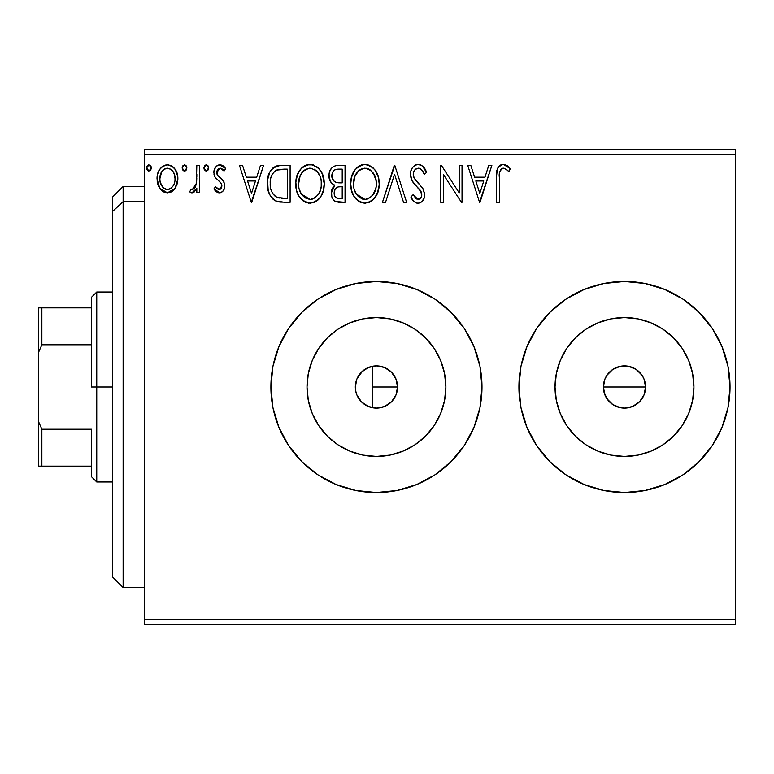 <?xml version="1.0" encoding="UTF-8"?>
<svg xmlns="http://www.w3.org/2000/svg" width="774" height="774" viewBox="0 0 774 774"><rect width="100%" height="100%" fill="white"/><g stroke="black" fill="none" stroke-linecap="round" stroke-linejoin="round"><path stroke-width="1.16" d="M360.897 401.28L365.522 405.063L372.226 407.685L376.338 408.111M355.643 390.599L355.74 382.878L356.94 378.921L361.516 372.071L368.366 367.495L376.445 365.889L384.523 367.495L391.373 372.071L395.949 378.921L397.555 387A21.111 21.111 0 0 1 376.445 408.111A21.111 21.111 0 0 1 355.334 387L355.963 392.108M376.532 408.111L381.514 407.492L385.887 405.876L389.796 403.351L393.066 400.013L395.717 395.611M605.819 396.878L609.544 401.919L612.747 404.55L616.375 406.495L624.463 408.111L632.551 406.505L636.189 404.56L640.891 400.264M644.761 381.156L645.584 387A21.111 21.111 0 0 1 624.473 408.111A21.111 21.111 0 0 1 603.372 387L604.978 378.921L607.348 374.664M444.557 400.545L445.892 387A69.447 69.447 0 0 1 376.445 456.447A69.447 69.447 0 0 1 306.997 387L308.333 373.455L312.28 360.423L318.704 348.416L327.334 337.89L337.861 329.26L349.867 322.835L362.9 318.888L376.445 317.553L389.99 318.888L403.022 322.835L415.028 329.26L425.555 337.89L434.195 348.416L440.609 360.423L444.557 373.455L445.892 387L444.557 400.545L440.609 413.577L434.195 425.584L425.555 436.11L415.028 444.74L403.022 451.165L389.99 455.112L376.445 456.447L362.9 455.112L349.867 451.165L337.861 444.74L327.334 436.11L318.704 425.584L312.28 413.577L308.333 400.545L306.997 387A69.447 69.447 0 0 1 376.445 317.553A69.447 69.447 0 0 1 445.892 387L444.557 373.455M692.595 400.545L693.93 387A69.447 69.447 0 0 1 624.473 456.447A69.447 69.447 0 0 1 555.026 387L556.361 373.455L560.318 360.423L566.732 348.416L575.372 337.89L585.889 329.26L597.896 322.835L610.928 318.888L624.473 317.553L638.028 318.888L651.05 322.835L663.057 329.26L673.583 337.89L682.223 348.416L688.637 360.423L692.595 373.455L693.93 387L692.595 400.545L688.637 413.577L682.223 425.584L673.583 436.11L663.057 444.74L651.05 451.165L638.028 455.112L624.473 456.447L610.928 455.112L597.896 451.165L585.889 444.74L575.372 436.11L566.732 425.584L560.318 413.577L556.361 400.545L555.026 387A69.447 69.447 0 0 1 624.473 317.553A69.447 69.447 0 0 1 693.93 387L692.595 373.455M712.274 445.572A105.545 105.545 0 0 0 721.978 427.412L727.995 407.588L730.027 387A105.545 105.545 0 0 1 624.473 492.545A105.545 105.545 0 0 1 518.928 387A105.545 105.545 0 0 0 526.959 427.364M526.978 427.412A105.545 105.545 0 0 0 536.682 445.572M536.759 445.698A105.545 105.545 0 0 0 584.051 484.495M584.118 484.524A105.545 105.545 0 0 0 624.424 492.545M624.531 492.545A105.545 105.545 0 0 0 664.837 484.524M664.905 484.495A105.545 105.545 0 0 0 712.196 445.698M270.9 387A105.545 105.545 0 0 1 376.445 281.455A105.545 105.545 0 0 1 481.989 387L479.967 366.412L473.959 346.607L464.207 328.36L451.078 312.367L435.085 299.238L416.838 289.486L397.033 283.487L376.445 281.455L355.856 283.487L336.051 289.486L317.804 299.238L301.812 312.367L288.692 328.36L278.93 346.607L272.932 366.412L270.9 387L272.932 407.588L278.93 427.393L288.692 445.64L301.812 461.633L317.804 474.762L336.051 484.514L355.856 490.513L376.445 492.545L397.033 490.513L416.838 484.514L435.085 474.762L451.078 461.633L464.207 445.64L473.959 427.393L479.967 407.588L481.989 387A105.545 105.545 0 0 1 376.445 492.545A105.545 105.545 0 0 1 270.9 387A105.545 105.545 0 0 0 278.911 427.345M278.95 427.442A105.545 105.545 0 0 0 336.013 484.495M336.1 484.524A105.545 105.545 0 0 0 376.396 492.545M376.503 492.545A105.545 105.545 0 0 0 416.818 484.524M416.857 484.505A105.545 105.545 0 0 0 481.989 387.077M378.002 408.053L376.677 408.111M372.275 407.695L368.54 406.573M382.704 407.163L381.079 407.598M386.874 405.353L385.278 406.176M390.502 402.741L389.09 403.902M393.502 399.442L392.37 400.855M395.504 396.075L394.953 397.159M397.033 391.663L396.723 392.853M606.922 375.274L612.747 369.45L620.361 366.296L628.594 366.296L636.209 369.45L642.033 375.274L643.978 378.912L645.584 387L643.978 395.088L639.401 401.929L632.551 406.505L624.473 408.111L620.342 407.704L612.747 404.55L606.922 398.726L603.768 391.112L603.778 382.878L604.978 378.921L603.372 387A21.111 21.111 0 0 1 624.473 365.889A21.111 21.111 0 0 1 645.584 387L645.497 388.983M609.544 401.919L606.932 398.736M616.356 406.485L614.972 405.847M620.342 407.704L619.761 407.579M624.463 408.111L623.573 408.091M628.585 407.704L627.433 407.898M636.199 404.55L635.251 405.15M643.968 395.108L642.014 398.755M645.177 391.141L644.703 393.057M358.507 398.136L357.356 396.007M356.766 394.634L356.562 394.092M360.094 400.352L359.397 399.442M362.59 402.925L361.99 402.383M363.857 403.941L362.619 402.944M367.466 406.108L365.531 405.073M144.245 624.473L735.3 624.473L144.245 624.473L144.245 154.8L735.3 154.8L735.3 619.2L144.245 619.2L144.245 624.473M735.3 149.527L144.245 149.527L144.245 619.2L735.3 619.2L735.3 624.473L735.3 154.8L144.245 154.8L144.245 149.527L735.3 149.527L735.3 154.8L735.3 149.527M175.108 188.353L177.227 183.777L177.72 176.375L175.33 169.612L172.022 166.168L167.445 164.881L162.869 166.168L159.57 169.622L157.625 174.015L157.074 180.042L158.544 186.166L161.244 190.162L165.162 192.523L169.738 192.523L173.647 190.152L175.108 188.363L177.875 178.775C177.943 171.112 174.469 166.478 167.445 164.881C160.431 166.487 156.958 171.122 157.035 178.775L159.792 188.372L167.445 192.823L175.108 188.353M196.819 165.355L199.653 165.355L196.819 165.355L196.17 184.618L194.68 188.072L192.813 189.446L191.062 189.03L189.707 191.894L191.575 192.794L193.558 192.387L196.819 188.372L196.819 192.349L199.653 192.349L199.653 165.355L199.653 192.349L199.653 165.355L196.819 165.355L196.373 183.69L192.339 189.504L191.062 189.03L189.707 191.894L191.875 192.823L196.819 188.372L196.819 192.349L199.653 192.349L196.819 192.349M219.352 192.823L221.712 192.194L223.473 190.462L224.47 188.198L224.702 184.667L223.173 180.506L217.378 175.118L216.923 171.025L218.104 169.061L220.174 168.2L222.457 169.119L224.073 171.035L225.708 168.538L223.26 165.936L219.855 164.881L217.252 165.597L215.327 167.503L213.866 172.679L215.133 177.42L220.648 182.616L221.741 184.609L221.751 187.115L220.358 189.146L218.016 189.214L215.53 186.669L213.866 188.982L216.198 191.546L219.342 192.823C223.018 192.058 224.818 189.698 224.76 185.741L223.85 181.58L217.378 175.118L216.71 172.544L220.174 168.2L224.073 171.035L225.708 168.538L219.855 164.881C215.84 165.742 213.837 168.335 213.866 172.679L214.795 176.859L221.238 183.428L221.915 185.876L219.168 189.504L215.53 186.669L213.866 188.982L219.971 192.784M280.72 165.365L276.705 165.955L273.764 167.31L269.71 172.312L267.543 180.11L268.191 190.481L270.261 195.716L275.157 200.669L280.053 202.062L290.115 202.295L290.115 165.355L281.533 165.355C271.674 166.691 266.962 172.699 267.378 183.361C266.953 190.936 269.739 196.799 275.728 200.959L284.522 202.295L290.115 202.295L290.115 165.355L290.115 202.295L284.522 202.295M335.771 165.549L345.049 165.355L335.771 165.549L332.394 167.242L330.14 170.29L329.066 173.937L329.289 178.775L331.204 182.732L334.784 185.286L333.207 186.853L331.504 190.926L331.814 196.664L333.401 199.837L335.471 201.511L345.049 202.295L345.049 165.355L345.049 202.295L345.049 165.355L337.667 165.355C331.891 166.246 328.989 169.738 328.95 175.843C328.921 180.255 330.866 183.399 334.784 185.286L331.32 193.142C331.369 198.957 334.204 202.014 339.825 202.295L345.049 202.295L339.825 202.295M385.558 202.295L382.462 202.295L394.305 165.355L382.462 202.295L385.558 202.295L394.547 174.276L403.525 202.295L406.621 202.295L394.779 165.355L406.621 202.295L394.779 165.355L382.462 202.295L385.558 202.295L394.547 174.276L403.525 202.295L406.621 202.295L403.525 202.295M459.195 165.355L459.195 192.842L441.364 165.355L440.716 165.355L440.716 202.295L443.56 202.295L443.56 174.75L461.43 202.295L462.03 202.295L462.03 165.355L459.195 165.355L462.03 165.355L459.195 165.355L459.195 192.842L441.364 165.355L440.716 165.355L440.716 202.295L443.56 202.295L443.56 174.75L461.43 202.295L462.03 202.295L462.03 165.355L462.03 202.295L461.43 202.295M499.443 177.72L499.762 172.022L501.504 168.877L504.358 168.345L508.895 171.509L510.337 168.674L507.309 165.742L503.361 164.407L499.549 165.733L497.343 169.158L496.618 175.582L496.608 202.295L499.443 202.295L499.443 177.72C498.582 173.192 499.898 170.019 503.39 168.2L505.258 168.732L508.895 171.509L510.337 168.674L503.361 164.407C497.721 166.333 495.466 170.638 496.608 177.352L496.608 202.295L499.443 202.295L499.588 173.434M518.928 387A105.545 105.545 0 0 1 624.473 281.455A105.545 105.545 0 0 1 730.027 387L727.995 366.412L721.987 346.607L712.235 328.36L699.106 312.367L683.113 299.238L664.866 289.486L645.071 283.487L624.473 281.455L603.884 283.487L584.089 289.486L565.842 299.238L549.85 312.367L536.721 328.36L526.968 346.607L520.96 366.412L518.928 387L520.96 407.588L526.968 427.393L536.721 445.64L549.85 461.633L565.842 474.762L584.089 484.514L603.884 490.513L624.473 492.545L645.071 490.513L664.866 484.514L683.113 474.762L699.106 461.633L712.235 445.64L721.987 427.393L727.995 407.588M488.771 165.355L491.867 165.355L480.025 202.295L491.867 165.355L488.771 165.355L484.979 177.198L474.607 177.198L470.805 165.355L467.719 165.355L479.551 202.295L491.867 165.355L488.771 165.355L484.979 177.198L474.607 177.198L470.805 165.355L467.719 165.355L479.551 202.295L467.719 165.355L470.805 165.355M418.212 164.407L414.874 165.336L412.387 167.784L410.888 170.938L410.413 174.402L412.242 180.971L421.337 192.242L421.569 196.422L419.653 199.053L416.335 198.976L413.103 194.719L410.888 196.993L413.626 201.153L415.599 202.672L418.018 203.243L420.882 202.43L423.039 200.35L424.239 197.602L424.529 193.152L422.575 188.092L414.187 178.078L413.316 175.398L413.577 172.234L415.328 169.4L418.415 168.2L420.514 168.877L422.091 170.435L424.2 174.353L426.513 172.476L422.459 166.004L418.212 164.407C413.055 165.53 410.462 168.867 410.413 174.402C410.82 179.162 412.861 183.128 416.547 186.331L420.059 190.007L421.772 194.777C421.782 197.438 420.543 198.995 418.057 199.45L413.103 194.719L410.888 196.993C412.194 200.476 414.574 202.565 418.018 203.243C422.469 202.285 424.665 199.411 424.616 194.622L423.155 189.001L414.187 178.078L413.248 174.46C413.316 170.89 415.038 168.809 418.415 168.2C421.385 169.09 423.31 171.141 424.2 174.353L426.513 172.476C425.274 167.968 422.507 165.278 418.212 164.407L419.74 164.591M379.154 183.661C379.279 173.144 374.529 166.729 364.902 164.407C355.276 166.807 350.554 173.289 350.738 183.844C350.554 194.497 355.343 200.969 365.125 203.243C374.684 200.727 379.357 194.197 379.154 183.661L378.351 177.091L374.751 169.68L371.172 166.265L364.902 164.407L361.613 164.881L358.623 166.313L355.063 169.787L351.512 177.246L350.738 183.844L351.512 190.481L354.163 196.606L358.768 201.414L364.283 203.204L369.633 202.237L373.861 199.063L377.499 192.968L379.105 185.373M324.209 183.661L322.342 173.957L318.753 168.413L313.238 164.872L306.678 164.881L301.192 168.5L297.632 174.092L295.842 182.18L296.577 190.481L299.219 196.606L303.824 201.414L308.516 203.136L313.46 202.73L317.921 200.069L320.91 196.393L323.426 190.259L324.209 183.661C324.345 173.144 319.594 166.729 309.958 164.407C300.341 166.807 295.62 173.289 295.794 183.844C295.61 194.497 300.409 200.969 310.181 203.243C319.749 200.727 324.422 194.197 324.209 183.661M260.499 165.355L263.595 165.355L251.753 202.295L263.595 165.355L260.499 165.355L256.707 177.198L246.326 177.198L242.533 165.355L239.437 165.355L251.279 202.295L263.595 165.355L260.499 165.355L256.707 177.198L246.326 177.198L242.533 165.355L239.437 165.355L251.279 202.295L239.437 165.355L242.533 165.355M208.651 167.958L208.071 165.926L206.552 164.901L205.265 165.172L203.959 167.426L204.055 169.022L205.265 170.754L206.822 170.967L208.071 169.999L208.651 167.958L206.29 164.881L203.92 167.958L206.29 171.035L208.651 167.958L208.525 169.022M186.873 167.958L186.282 165.926L184.502 164.881L182.722 165.926L182.132 167.958L182.722 169.99L184.502 171.035L186.282 169.999L186.873 167.958L184.502 164.881L182.132 167.958L184.502 171.035L186.873 167.958M151.346 167.958L150.766 165.926L148.714 164.901L147.205 165.926L146.644 168.5L148.453 170.967L150.766 169.999L151.346 167.958L148.985 164.881L146.615 167.958L148.985 171.035L151.346 167.958M368.55 367.427L372.275 366.305M365.541 368.927L367.457 367.902M364.573 369.546L363.857 370.059M359.388 374.558L360.897 372.729M362 371.607L362.6 371.065M358.062 376.619L358.517 375.864M355.963 381.901L356.766 379.366M357.356 377.993L358.062 376.628M356.814 379.25L355.334 387A21.111 21.111 0 0 1 376.445 365.889A21.111 21.111 0 0 1 397.555 387L395.949 395.079L391.373 401.929L384.523 406.505L376.445 408.111L368.366 406.505L361.516 401.929L356.94 395.079L355.74 391.122L355.701 383.12M642.033 375.274L643.978 378.921L642.033 375.274L636.634 369.74M636.209 369.45L632.958 367.669M619.548 366.47L620.332 366.305M396.743 381.195L397.091 382.608M394.963 376.861L395.727 378.399M392.37 373.145L393.502 374.558M389.109 370.107L390.522 371.268M385.288 367.834L386.884 368.656M381.079 366.402L382.714 366.837M376.696 365.889L378.08 365.957M699.106 461.633L684.129 474.075M481.989 386.923A105.545 105.545 0 0 0 416.857 289.495M416.818 289.476A105.545 105.545 0 0 0 376.503 281.455M376.396 281.455A105.545 105.545 0 0 0 336.1 289.476M336.013 289.505A105.545 105.545 0 0 0 278.95 346.558M397.033 283.487L376.445 281.455M288.692 328.36L278.93 346.607M301.812 461.633L317.804 474.762M730.027 387A105.545 105.545 0 0 0 721.997 346.636M721.978 346.588A105.545 105.545 0 0 0 712.274 328.428M712.196 328.302A105.545 105.545 0 0 0 664.905 289.505M664.837 289.476A105.545 105.545 0 0 0 624.531 281.455M624.424 281.455A105.545 105.545 0 0 0 584.118 289.476M584.051 289.505A105.545 105.545 0 0 0 536.759 328.302M536.682 328.428A105.545 105.545 0 0 0 526.978 346.588M699.106 312.367L683.113 299.238M549.85 461.633L565.842 474.762M682.223 348.416L673.583 337.89L663.057 329.26M638.028 318.888L624.473 317.553L610.928 318.888M585.889 329.26L575.372 337.89L566.732 348.416M556.361 373.455L555.026 387L556.361 400.545M566.732 425.584L575.372 436.11L585.889 444.74M610.928 455.112L624.473 456.447L638.028 455.112M663.057 444.74L673.583 436.11L682.223 425.584M632.561 367.505L624.483 365.889L628.594 366.296M604.978 395.079L603.372 387L645.584 387L643.978 378.912M434.195 348.416L425.555 337.89L415.028 329.26M389.99 318.888L376.445 317.553L362.9 318.888M337.861 329.26L327.334 337.89L318.704 348.416M308.333 373.455L306.997 387L308.333 400.545M318.704 425.584L327.334 436.11L337.861 444.74M362.9 455.112L376.445 456.447L389.99 455.112M415.028 444.74L425.555 436.11L434.195 425.584M624.483 365.889L616.404 367.495L612.747 369.45L606.932 375.264M362.609 371.056L357.172 378.399M376.299 365.889L372.226 366.315L365.522 368.937M381.524 366.508L376.561 365.889M397.101 382.666L395.524 377.954L393.066 373.987L389.815 370.669L385.907 368.134M397.555 387L372.226 387L397.555 387L397.256 383.44M499.443 202.295L496.608 202.295M496.695 173.608L496.84 171.789M496.889 171.412L497.024 170.474M497.169 169.758L497.343 169.158M497.45 168.858L498.011 167.619M498.708 166.584L499.52 165.752M501.242 164.756L502.113 164.514M504.406 164.494L505.432 164.765M510.337 168.674L508.895 171.509L507.154 170.038M506.806 169.767L504.358 168.345M505.258 168.732L502.684 168.277M503.884 168.239L503.4 168.2M502.016 168.538L501.513 168.867M499.762 172.031L500.614 169.845M499.714 172.283L499.607 173.134M501.329 164.727L500.73 164.968M479.803 193.384L475.817 180.981L483.769 180.981L479.803 193.384L475.817 180.981L483.769 180.981L479.803 193.384M443.56 202.295L440.716 202.295L440.716 165.355L441.364 165.355M420.485 164.823L421.84 165.539M424.181 167.939L425.884 170.996M426.513 172.476L424.2 174.353L423.272 172.321M421.24 169.467L420.514 168.877M419.508 168.374L418.976 168.248M416.228 168.771L415.328 169.4M415.319 169.4L414.816 169.912M414.564 170.222L414.051 171.035L414.564 170.222M413.326 173.328L413.268 173.879M413.268 173.889L413.248 174.46M413.48 176.298L413.316 175.398M413.713 177.014L414.651 178.9M415.609 180.274L416.335 181.193M417.583 182.606L418.889 183.98M419.895 184.996L420.843 186.031M422.875 188.537L423.494 189.659M424.529 196.122L424.249 197.583M424.239 197.631L422.072 201.511M420.882 202.43L418.763 203.185M418.018 203.243L417.389 203.204M416.741 203.098L415.638 202.682M414.274 201.782L413.635 201.172M412.484 199.711L412.126 199.17M410.888 196.993L413.103 194.719L413.539 195.522M415.009 197.776L416.335 198.976M421.569 196.432L421.724 195.609M421.724 195.599L421.656 193.481M421.327 192.242L421.075 191.652M420.766 191.081L419.566 189.427M415.367 185.083L413.181 182.422M411.468 179.423L410.878 177.759M410.53 176.133L410.443 175.263M410.443 173.531L410.413 174.402M411.507 169.293L412.358 167.823M412.416 167.745L413.51 166.429M414.903 165.317L416.46 164.639M416.586 164.61L417.292 164.465M421.666 193.49L421.772 194.777M421.569 196.422L420.863 197.931M378.36 190.269L375.845 196.383M374.926 197.767L373.861 199.063M370.543 201.762L368.414 202.72M361.787 202.788L359.929 202.072M358.739 201.395L357.191 200.205M356.214 199.257L354.173 196.625M352.596 193.664L352.102 192.416M351.425 190.123L350.922 187.173M350.922 180.536L351.183 178.755M351.996 175.63L352.567 174.102M354.144 171.112L355.063 169.787M356.127 168.509L357.694 167M358.614 166.313L359.813 165.607M361.642 164.881L363.2 164.523M366.566 164.523L368.153 164.862M371.53 166.507L373.687 168.413M374.761 169.69L375.525 170.754M376.116 171.693L377.277 173.976M377.596 174.74L378.351 177.091M378.892 179.791L378.95 180.294M370.514 201.772L371.365 201.25M364.322 168.219L364.999 168.2C372.671 170.116 376.445 175.272 376.309 183.68L376.174 181.077M366.315 168.287L369.014 169.148L366.315 168.287M370.543 170.125L374.839 175.911L373.774 173.84M375.883 179.268L376.309 183.68C376.483 192.145 372.71 197.409 364.999 199.45C357.249 197.496 353.437 192.291 353.573 183.844L353.612 185.18L353.573 183.844C353.399 175.321 357.201 170.106 364.999 168.2M374.858 191.536L375.69 188.982L372.584 195.425M353.728 186.515L353.612 185.18M356.292 194.042L364.999 199.45L366.334 199.344L362.367 199.044L358.314 196.519L356.292 194.042L354.211 189.137M361.1 169.08L359.01 170.415L362.348 168.597M358.439 170.909L355.682 174.585M355.043 175.959L359.01 170.415M354.202 178.523L353.573 183.844L355.034 175.979M366.847 199.237L368.366 198.734M368.859 198.492L366.334 199.344M373.649 193.926L370.011 197.805M373.668 193.897L374.2 192.968M376.164 186.35L375.69 188.991M338.925 202.275L338.064 202.198M335.345 201.453L334.707 201.056M334.668 201.037L334.01 200.495M332.085 197.476L331.814 196.673M331.785 196.577L331.436 194.961M333.207 186.853L333.865 186.089M333.459 184.618L331.204 182.732M331.185 182.703L329.027 177.323M328.95 175.843L329.027 177.314M329.463 172.031L330.13 170.309M330.295 169.98L331.108 168.674M333.139 166.671L333.952 166.187M332.123 188.788L331.504 190.926M332.955 179.955L334.358 181.474L332.056 177.952L332.269 173.086L331.794 175.843C332.056 171.306 334.445 169.071 338.964 169.148L342.214 169.148L342.214 182.877L336.255 182.441C333.313 181.261 331.823 179.055 331.794 175.843L331.949 177.498M338.228 198.444L339.264 198.502C335.868 198.347 334.165 196.538 334.155 193.074C334.31 188.779 336.506 186.64 340.763 186.669L342.214 186.669L342.214 198.502L338.199 198.444L335.394 197.07L336.854 198.105M334.842 189.746L334.416 195.183L334.252 191.758L335.065 189.301M340.763 186.669L338.132 186.911L342.214 186.669L342.214 198.502L339.264 198.502M336.893 187.366L338.132 186.911M337.928 182.761L340.773 182.877L336.255 182.441L334.358 181.474M335.258 182.035L336.255 182.441M335.084 169.738L336.816 169.274M332.269 173.086L332.83 171.886M338.731 198.492L338.199 198.444M335.394 197.07L334.416 195.183M324.171 185.325L324.016 186.989M323.426 190.249L320.91 196.383M319.991 197.767L318.927 199.063M316.431 201.25L313.48 202.72M306.862 202.788L304.985 202.072M303.805 201.395L302.247 200.205M301.27 199.257L299.228 196.625M297.661 193.664L297.168 192.416M296.49 190.123L295.978 187.173M295.978 180.536L296.248 178.755M297.052 175.63L300.128 169.787M301.183 168.509L302.75 167M303.679 166.313L304.879 165.607M306.697 164.881L308.265 164.523M311.632 164.523L313.209 164.862M316.576 166.497L318.753 168.413M319.826 169.69L320.649 170.851M321.181 171.693L322.342 173.957M322.652 174.74L323.416 177.082M323.948 179.791L324.016 180.294M321.394 195.541L321.81 194.719M300.109 175.959L303.495 170.928L300.738 174.585M309.387 168.219L310.055 168.2C317.737 170.116 321.51 175.272 321.374 183.68L321.229 181.077M310.722 168.219L312.677 168.577M317.098 171.509L319.904 175.911L321.229 181.029L321.22 186.35L321.374 183.68C321.549 192.145 317.775 197.409 310.055 199.45L305.043 197.854L301.347 194.042L310.055 199.45C302.315 197.496 298.503 192.291 298.638 183.844L298.677 185.18L298.638 183.844C298.454 175.321 302.266 170.106 310.055 168.2M298.793 186.515L298.677 185.18M306.165 169.08L304.066 170.415L307.413 168.597M299.267 178.523L298.638 183.844L300.099 175.979M320.949 179.268L320.746 178.417M319.904 175.911L318.84 173.84M315.608 170.125L317.05 171.46M310.055 199.45L311.39 199.344L310.055 199.45M311.912 199.237L313.431 198.734M313.925 198.492L311.39 199.344M319.923 191.536L320.755 188.982L318.714 193.926L315.076 197.805M318.733 193.897L319.256 192.968M280.043 202.062L278.737 201.869M277.847 201.685L276.792 201.395M274.606 200.35L273.648 199.682M273.532 199.595L272.903 199.053M269.12 193.355L268.723 192.291M268.336 191.033L268.201 190.52M268.172 190.404L267.378 183.351M267.427 181.677L267.543 180.11M268.085 176.869L269.197 173.453M269.729 172.292L270.484 170.928M270.532 170.841L271.413 169.574M272.545 168.326L273.764 167.3M276.686 165.955L277.731 165.704M278.272 165.597L279.898 165.413M273.764 167.31L272.516 168.345M276.289 197.012L277.227 197.467C272.187 194.284 269.855 189.582 270.223 183.37C269.865 177.594 272.003 173.163 276.618 170.087L287.27 169.148L287.27 198.502L277.227 197.467L275.022 196.161M271.935 174.876L270.852 177.856L272.013 174.731L274.586 171.364M275.167 170.909L278.466 169.554L284.213 169.148L276.618 170.087L275.186 170.89M277.227 197.467L278.195 197.805L277.227 197.467M279.221 198.038L278.214 197.805M283.342 198.473L281.272 198.328M270.223 183.37L270.61 178.939L270.223 183.37M270.552 187.521L270.3 185.45M271.645 191.41L271.006 189.553M272.642 193.384L271.684 191.526M272.845 173.308L271.161 176.782M270.61 178.939L270.716 178.417M251.521 193.384L247.545 180.981L255.488 180.981L251.521 193.384L247.545 180.981L255.488 180.981L251.521 193.384M218.471 192.726L217.678 192.465M216.865 192.029L216.217 191.565M215.685 191.101L214.949 190.346M213.866 188.982L215.53 186.669L215.869 187.153M216.536 188.005L217.039 188.517M218.578 189.427L219.487 189.485M220.367 189.146L221.219 188.246M221.219 188.256L221.751 187.124M221.77 187.066L221.79 184.812M221.751 184.628L221.867 185.238M221.548 184.067L220.338 182.296M219.187 181.251L218.394 180.642M214.795 176.84L214.379 175.862M214.321 175.698L213.982 174.276M213.992 170.986L214.388 169.38M216.614 166.052L217.242 165.607M218.539 165.046L219.139 164.93M219.855 164.881L220.455 164.91M221.296 165.055L223.212 165.907M223.27 165.936L224.731 167.203M225.708 168.538L224.073 171.035L223.347 170.028M223.038 169.67L222.457 169.119M220.803 168.258L219.797 168.229M218.723 168.587L218.104 169.061M217.6 169.651L216.71 172.544L218.142 176.046M217.078 174.518L217.378 175.118M218.162 176.075L218.771 176.636M218.81 176.666L221.403 178.688M223.85 181.58L224.073 182.083M224.76 185.741L224.702 184.667M224.46 188.227L224.073 189.349M223.473 190.462L222.815 191.294M222.796 191.304L221.703 192.204M220.571 192.668L220.029 192.784M216.198 191.546L217.658 192.455M216.71 172.544L216.759 171.77M223.725 170.522L224.073 171.035M219.177 164.92L218.51 165.055M204.065 169.09L205.391 170.822M204.53 165.897L205.255 165.181M207.954 165.771L208.516 166.894M196.412 189.156L195.986 189.92M194.274 191.923L193.548 192.397M192.31 192.794L191.575 192.794M189.707 191.894L191.062 189.03L192.339 189.504L194.042 188.769M191.062 189.03L192.339 189.504M195.174 187.298L194.68 188.072M195.193 187.279L196.528 182.567M196.644 181.377L196.78 177.846M196.799 176.743L196.819 174.431M196.78 178.184L196.751 179.065M196.461 183.119L196.373 183.69M185.547 170.744L185.034 170.967M183.477 170.754L182.277 169.08M182.461 166.4L184.502 164.881M185.044 164.959L186.834 167.426M173.637 190.172L173.095 190.675M172.496 191.168L170.861 192.126M170.831 192.136L171.857 191.604M168.026 192.803L166.855 192.803M165.133 192.513L163.266 191.739M162.869 191.497L162.114 190.936M158.602 186.292L157.741 184.018M157.664 183.738L157.19 181.358M157.035 178.775L157.064 177.565M157.18 176.395L157.248 175.862M158.06 172.65L158.612 171.344M158.66 171.248L159.55 169.641M160.992 167.745L162.211 166.633M165.055 165.191L166.197 164.959M168.045 164.91L166.845 164.91M168.664 164.959L172.002 166.149M172.921 166.816L174.198 168.064M174.663 168.645L175.272 169.525M175.33 169.622L176.404 171.586M176.898 172.825L177.72 176.366M177.875 178.775L177.836 180.042M177.72 181.271L177.236 183.757M176.84 184.976L176.569 185.663M159.067 170.464L158.631 171.306M162.733 170.396L165.675 168.461L167.455 168.2L165.665 168.471M175.03 178.755L174.605 175.195L175.03 178.755C175.156 184.493 172.631 188.072 167.455 189.504C162.279 188.072 159.754 184.483 159.87 178.755L159.976 180.594L159.87 178.755C159.744 173.047 162.269 169.525 167.455 168.2C172.641 169.516 175.166 173.037 175.03 178.755L175.001 179.665M165.665 189.224L167.455 189.504L164.088 188.401M162.714 187.124L160.295 182.354L161.553 185.489M164.02 169.274L163.353 169.796M160.305 175.195L159.87 178.755L161.669 171.838M173.241 171.847L172.467 170.735M169.225 168.461L169.941 168.742M169.7 189.05L168.384 189.437M171.983 187.376L170.841 188.392M173.25 185.673L172.66 186.553M147.96 170.754L146.76 169.09M146.75 169.032L146.644 168.49M146.934 166.4L148.434 164.959M150.649 165.771L151.211 166.884M369.014 169.148L369.991 169.729M373.6 173.57L376.164 181.029M339.631 182.858L338.499 182.809M337.367 182.693L336.806 182.587M333.72 170.696L334.842 169.854M338.964 169.148L342.214 169.148L342.214 182.877L340.773 182.877M301.309 173.589L302.189 172.331M303.495 170.928L304.066 170.415M314.08 169.148L315.057 169.729M321.22 186.35L320.755 188.991M301.347 194.042L299.267 189.137M284.213 169.148L287.27 169.148L287.27 198.502L285.413 198.502M275.409 196.461L273.212 194.245M277.063 169.912L278.466 169.554M162.134 171.112L162.714 170.425M164.069 169.245L165.675 168.461M170.841 169.245L173.26 171.867L174.605 175.195M174.614 182.354L174.189 183.738M164.059 188.392L162.733 187.153M160.295 182.354L159.976 180.565M123.134 201.656L123.134 186.466L123.134 201.656L144.245 201.656L123.134 201.656L123.134 587.534L123.134 201.656L112.578 211.418L123.134 201.656M112.578 197.022L112.578 211.418L112.578 197.022L123.134 186.466L144.245 186.466M112.578 576.978L112.578 211.418L112.578 576.978L123.134 587.534L144.245 587.534M372.226 407.685L372.226 366.315L372.226 407.685M91.477 307.839L91.477 387L96.75 387L96.75 292.011L96.75 387L112.578 387L96.75 387L96.75 481.989L96.75 387L91.477 387L91.477 297.284L91.477 307.839L38.7 307.839L38.7 352.015L41.864 344.778L91.477 344.778L41.864 344.778L41.864 307.839L41.864 344.778L38.7 352.015L38.7 307.839L91.477 307.839M91.477 429.222L91.477 476.716L91.477 429.222L41.864 429.222L38.7 421.985L38.7 352.015L38.7 466.161L91.477 466.161L41.864 466.161L41.864 429.222L41.864 466.161L38.7 466.161L38.7 421.985L41.864 429.222L91.477 429.222M645.584 387L603.372 387M91.477 297.284L96.75 292.011L112.578 292.011M112.578 481.989L96.75 481.989L91.477 476.716"/></g></svg>
